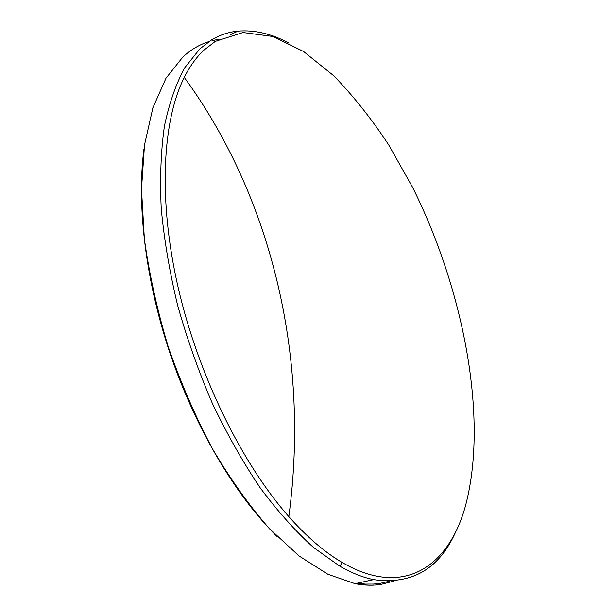 <?xml version="1.0" encoding="UTF-8"?>
<svg xmlns="http://www.w3.org/2000/svg" width="616" height="616" viewBox="0 0 616 616"><rect width="100%" height="100%" fill="white"/><g stroke="black" fill="none" stroke-linecap="round" stroke-linejoin="round"><path stroke-width="0.92" d="M203.673 50.343C196.342 57.273 189.882 66.282 184.276 77.385C162.408 120.659 157.966 199.307 178.093 287.233C198.283 375.082 241.911 463.694 288.835 516.639C307.053 537.113 324.901 552.429 342.396 562.608C405.035 599.006 449.749 565.026 465.788 504.704C488.457 417.402 463.478 289.104 412.412 186.987L388.796 145.037C371.617 118.926 353.276 95.85 333.787 75.814L303.657 51.552L272.988 36.498L243.02 32.509L215.338 41.357L203.673 50.343M456.171 530.792C439.747 568.691 412.227 584.969 373.604 579.625C362.878 577.454 351.597 572.972 339.755 566.158L313.505 547.47C295.572 531.331 277.824 511.48 260.252 487.918C243.081 462.431 227.135 434.303 212.42 403.518C198.691 371.671 187.102 338.954 177.639 305.374C169.585 271.879 164.11 239.501 161.215 208.231C159.829 178.139 160.899 150.712 164.449 125.972C169.277 103.08 176.045 83.668 184.761 67.737L199.854 48.857L211.704 39.824C219.966 34.919 228.705 32.024 237.907 31.131C254.477 29.761 271.502 33.741 288.996 43.089M208.947 41.58C199.607 44.491 190.906 49.634 182.852 57.011L165.997 78.224L152.93 107.646L144.514 144.922L141.488 189.151L144.367 238.885C149.249 274.182 157.18 310.094 168.168 346.639C180.765 382.775 195.595 416.955 212.666 449.172C230.661 479.571 249.565 506.044 269.377 528.59L299.037 555.948L327.92 574.281L355.032 583.668C364.225 585.423 372.88 585.67 381.011 584.407L393.886 581.088M389.327 581.25L379.764 583.429L373.542 584.076L365.465 584.099L357.08 583.221M276.746 536.213C236.174 496.157 196.327 429.845 170.963 356.056C145.722 282.213 136.506 205.398 143.975 148.887M219.096 39.239L213.097 40.417M342.396 562.608L339.755 566.158M184.276 77.385C269.154 193.67 310.726 353.161 288.835 516.639M355.032 583.668L373.604 579.625M230.345 34.758L237.907 31.131M215.338 41.357L211.704 39.824"/></g></svg>
